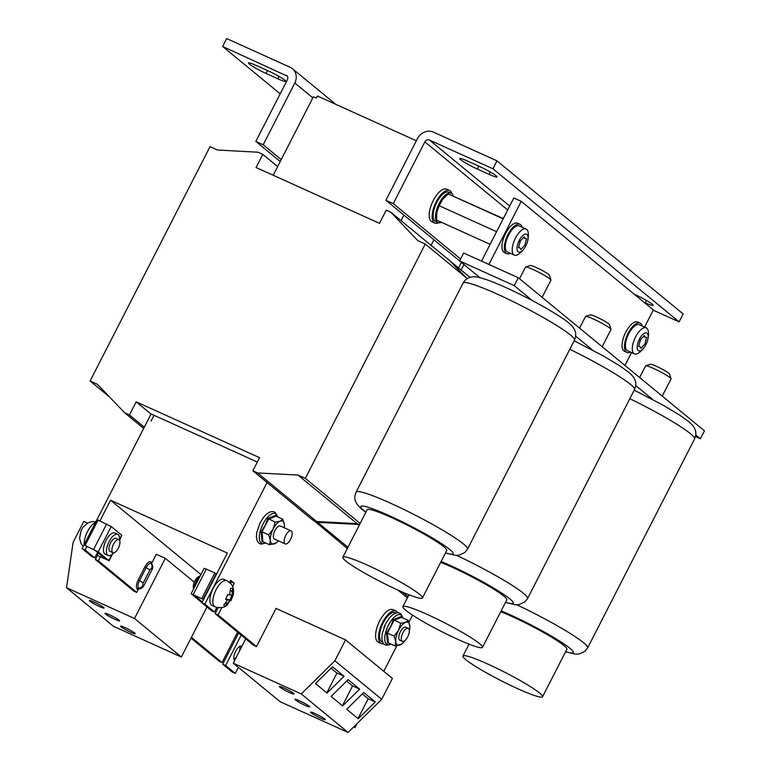 <?xml version="1.0" encoding="UTF-8"?>
<svg xmlns="http://www.w3.org/2000/svg" width="771" height="771" viewBox="0 0 771 771"><rect width="100%" height="100%" fill="white"/><g stroke="black" fill="none" stroke-linecap="round" stroke-linejoin="round"><path stroke-width="1.16" d="M239.81 646.368A8.047 3.402 -65.7 0 1 239.376 651.244M234.635 660.525A8.047 3.402 -65.7 0 1 235.666 651.254A8.047 3.402 -65.7 0 1 241.689 646.146A8.047 3.402 -65.7 0 1 241.921 646.281M249.428 64.157A14.302 1.465 -152.9 0 0 266.043 73.447L277.859 78.796A14.302 1.465 -152.9 0 0 285.781 81.36A14.302 1.465 -152.9 0 0 268.25 70.893L256.435 65.554A14.302 1.465 -152.9 0 0 248.503 62.981A14.302 1.465 -152.9 0 0 249.428 64.157M279.912 687.173A8.221 0.848 -152.9 0 0 287.92 691.789A8.221 0.848 -152.9 0 0 294.021 693.987A8.221 0.848 -152.9 0 0 293.491 693.312A8.221 0.848 -152.9 0 0 285.482 688.696A8.221 0.848 -152.9 0 0 279.381 686.498A8.221 0.848 -152.9 0 0 279.912 687.173M311.137 712.857A8.221 0.848 -152.9 0 0 319.146 717.473A8.221 0.848 -152.9 0 0 325.256 719.671A8.221 0.848 -152.9 0 0 324.726 718.996A8.221 0.848 -152.9 0 0 316.717 714.38A8.221 0.848 -152.9 0 0 310.607 712.182A8.221 0.848 -152.9 0 0 311.137 712.857M295.524 700.01A8.221 0.848 -152.9 0 0 303.533 704.636A8.221 0.848 -152.9 0 0 309.634 706.834A8.221 0.848 -152.9 0 0 309.104 706.159A8.221 0.848 -152.9 0 0 301.095 701.533A8.221 0.848 -152.9 0 0 294.994 699.336A8.221 0.848 -152.9 0 0 295.524 700.01M103.478 607.355A8.221 0.848 -152.9 0 0 95.469 602.729A8.221 0.848 -152.9 0 0 89.369 600.532A8.221 0.848 -152.9 0 0 89.899 601.207A8.221 0.848 -152.9 0 0 97.907 605.823A8.221 0.848 -152.9 0 0 104.008 608.03A8.221 0.848 -152.9 0 0 103.478 607.355M134.713 633.03A8.221 0.848 -152.9 0 0 126.704 628.413A8.221 0.848 -152.9 0 0 120.604 626.216A8.221 0.848 -152.9 0 0 121.134 626.89A8.221 0.848 -152.9 0 0 129.143 631.507A8.221 0.848 -152.9 0 0 135.243 633.704A8.221 0.848 -152.9 0 0 134.713 633.03M119.1 620.192A8.221 0.848 -152.9 0 0 111.091 615.566A8.221 0.848 -152.9 0 0 104.981 613.369A8.221 0.848 -152.9 0 0 105.511 614.044A8.221 0.848 -152.9 0 0 113.52 618.67A8.221 0.848 -152.9 0 0 119.63 620.867A8.221 0.848 -152.9 0 0 119.1 620.192M496.129 175.769A14.302 1.465 -152.9 0 0 479.514 166.478L467.708 161.129A14.302 1.465 -152.9 0 0 459.776 158.566A14.302 1.465 -152.9 0 0 477.316 169.032L489.122 174.381A14.302 1.465 -152.9 0 0 497.054 176.945A14.302 1.465 -152.9 0 0 496.129 175.769M643.814 302.126L645.279 302.791A14.302 1.465 -152.9 0 0 653.21 305.355A14.302 1.465 -152.9 0 0 652.285 304.179A14.302 1.465 -152.9 0 0 635.67 294.888L634.205 294.223M662.25 396.13L671.059 378.908A14.302 1.465 -152.9 0 0 671.059 378.744A14.302 1.465 -152.9 0 0 670.134 377.732A14.302 1.465 -152.9 0 0 656.863 370.013A14.302 1.465 -152.9 0 0 645.732 365.782A14.302 1.465 -152.9 0 0 645.597 365.878L639.631 377.53M645.732 365.782L650.502 364.269A10.727 1.099 27.1 0 1 658.848 367.449A10.727 1.099 27.1 0 1 668.804 373.231A10.727 1.099 27.1 0 1 669.498 373.983L671.059 378.744M602.19 346.738L610.998 329.525A14.302 1.465 -152.9 0 0 610.998 329.352A14.302 1.465 -152.9 0 0 610.083 328.35A14.302 1.465 -152.9 0 0 596.802 320.63A14.302 1.465 -152.9 0 0 585.671 316.389A14.302 1.465 -152.9 0 0 585.536 316.486L579.57 328.138M585.671 316.389L590.441 314.876A10.727 1.099 27.1 0 1 598.788 318.057A10.727 1.099 27.1 0 1 608.743 323.849A10.727 1.099 27.1 0 1 609.437 324.601L610.998 329.352M542.129 297.346L550.947 280.133A14.302 1.465 -152.9 0 0 550.947 279.96A14.302 1.465 -152.9 0 0 550.022 278.957A14.302 1.465 -152.9 0 0 536.741 271.238A14.302 1.465 -152.9 0 0 525.61 266.997A14.302 1.465 -152.9 0 0 525.475 267.103L519.519 278.755M525.61 266.997L530.381 265.484A10.727 1.099 27.1 0 1 538.727 268.665A10.727 1.099 27.1 0 1 548.692 274.457A10.727 1.099 27.1 0 1 549.376 275.208L550.947 279.96M406.038 627.353A7.151 3.026 114.3 0 0 405.748 627.17A7.151 3.026 114.3 0 0 400.216 632.075A7.151 3.026 114.3 0 0 399.561 640.017A7.151 3.026 114.3 0 0 399.85 640.2L402.356 641.337A7.151 3.026 114.3 0 0 407.888 636.432A7.151 3.026 114.3 0 0 408.543 628.49A7.151 3.026 114.3 0 0 408.254 628.307A7.151 3.026 114.3 0 0 402.722 633.213A7.151 3.026 114.3 0 0 402.067 641.154A7.151 3.026 114.3 0 0 402.356 641.337M118.859 539.71L115.91 538.37A7.151 3.026 114.3 0 0 110.706 542.63A7.151 3.026 114.3 0 0 109.299 550.696A7.151 3.026 114.3 0 0 110.012 551.4L112.961 552.74A7.151 3.026 -65.7 0 1 112.258 552.026A7.151 3.026 -65.7 0 1 113.655 543.969A7.151 3.026 -65.7 0 1 118.859 539.71A7.151 3.026 -65.7 0 1 119.572 540.413A7.151 3.026 -65.7 0 1 118.165 548.48A7.151 3.026 -65.7 0 1 112.961 552.74M119.409 540.163A11.623 4.915 114.3 0 0 118.223 534.592A11.623 4.915 114.3 0 0 117.751 534.303A11.623 4.915 114.3 0 0 108.759 542.264A11.623 4.915 114.3 0 0 107.689 555.178A11.623 4.915 114.3 0 0 108.171 555.477A11.623 4.915 114.3 0 0 113.674 552.855M108.171 555.477L105.213 554.137A11.623 4.915 -65.7 0 1 104.74 553.848A11.623 4.915 -65.7 0 1 105.81 540.934A11.623 4.915 -65.7 0 1 114.792 532.963L117.751 534.303M199.496 576.4A7.151 3.026 114.3 0 0 194.62 581.536A7.151 3.026 114.3 0 0 193.617 588.861M280.605 526.179A7.151 3.026 114.3 0 0 280.316 525.995A7.151 3.026 114.3 0 0 274.784 530.891A7.151 3.026 114.3 0 0 274.119 538.842A7.151 3.026 114.3 0 0 274.418 539.025L285.193 543.902A7.151 3.026 114.3 0 0 290.725 538.996A7.151 3.026 114.3 0 0 291.38 531.046A7.151 3.026 114.3 0 0 291.091 530.862A7.151 3.026 114.3 0 0 285.559 535.768A7.151 3.026 114.3 0 0 284.904 543.719A7.151 3.026 114.3 0 0 285.193 543.902M386.541 632.914L390.579 626.544L393.355 619.605L401.132 616.54L401.489 617.33L394.01 620.279L387.456 633.078L388.391 642.927L395.07 645.953L395.783 641.559L394.135 636.094L387.456 633.078L386.541 632.914L387.514 643.168L388.391 642.927L387.514 643.168M230.635 590.769A6.785 2.872 -65.7 0 1 230.818 590.798A6.785 2.872 -65.7 0 1 231.734 591.55L232.823 588.89A9.503 4.019 114.3 0 0 231.84 588.283A9.503 4.019 114.3 0 0 230.568 588.389L229.623 595L227.705 594.48L225.691 599.433L227.599 599.954L223.706 605.225A9.503 4.019 114.3 0 0 224.689 605.833A9.503 4.019 114.3 0 0 225.961 605.717L229.854 600.445L230.953 600.59L232.967 595.636L231.878 595.491L232.823 588.89M231.878 595.212L229.912 600.05A6.785 2.872 -65.7 0 1 229.874 600.108L227.233 599.26L229.854 600.445M225.961 605.717L227.05 603.057A6.785 2.872 -65.7 0 1 225.71 603.317A6.785 2.872 -65.7 0 1 225.662 603.308M395.937 612.926L395.253 612.617A16.095 6.804 114.3 0 0 383.216 622.833A16.095 6.804 114.3 0 0 381.992 641.935L382.676 642.243M385.895 623.286A16.095 6.804 114.3 0 0 385.577 623.903A16.095 6.804 114.3 0 0 383.833 627.864M261.109 531.73L265.137 525.359L267.923 518.42L275.7 515.365L276.057 516.156L268.578 519.095L262.024 531.894L262.959 541.753L269.638 544.769L270.351 540.375L268.703 534.91L262.024 531.894L261.109 531.73L262.073 541.984L262.959 541.753L262.073 541.984M214.984 606.748L212.035 605.408A14.302 6.043 -65.7 0 1 212.17 590.47A14.302 6.043 -65.7 0 1 223.311 579.175A14.302 6.043 -65.7 0 1 223.821 579.349L226.78 580.688A14.302 6.043 -65.7 0 0 226.269 580.515A14.302 6.043 -65.7 0 0 215.119 591.81A14.302 6.043 -65.7 0 0 214.984 606.748L217.229 607.49C225.016 608.04 225.036 606.151 227.069 605.206L233.266 595.067C234.5 585.546 231.261 583.83 226.78 580.688M397.711 612.646A17.878 7.556 114.3 0 0 395.995 610.989L393.037 609.649A17.878 7.556 114.3 0 0 379.669 621.002A17.878 7.556 114.3 0 0 378.301 642.233L381.25 643.563A17.878 7.556 114.3 0 0 383.63 643.756M395.995 610.989A17.878 7.556 114.3 0 0 382.618 622.332A17.878 7.556 114.3 0 0 381.25 643.563M453.281 195.988A16.095 6.804 114.3 0 0 451.218 193.203L448.857 192.133A16.095 6.804 114.3 0 0 436.82 202.349A16.095 6.804 114.3 0 0 435.586 221.45L437.947 222.52A16.095 6.804 114.3 0 0 441.359 222.26M451.218 193.203A16.095 6.804 114.3 0 0 439.181 203.419A16.095 6.804 114.3 0 0 437.947 222.52M451.893 193.627A17.878 7.556 114.3 0 0 449.589 190.504L446.64 189.165A17.878 7.556 114.3 0 0 433.263 200.518A17.878 7.556 114.3 0 0 431.895 221.749L434.854 223.079A17.878 7.556 114.3 0 0 438.718 222.752M449.589 190.504A17.878 7.556 114.3 0 0 436.213 201.857A17.878 7.556 114.3 0 0 434.854 223.079M522.121 227.243A16.095 6.804 114.3 0 0 520.02 224.322L517.659 223.262A16.095 6.804 114.3 0 0 505.612 233.478A16.095 6.804 114.3 0 0 504.388 252.58L506.749 253.649A16.095 6.804 114.3 0 0 510.325 253.302M520.02 224.322A16.095 6.804 114.3 0 0 507.983 234.538A16.095 6.804 114.3 0 0 506.749 253.649M518.806 254.035A14.302 6.043 -65.7 0 1 514.353 255.124A14.302 6.043 -65.7 0 1 513.765 254.758A14.302 6.043 -65.7 0 1 515.442 238.143A14.302 6.043 -65.7 0 1 526.15 229.064A14.302 6.043 -65.7 0 1 526.728 229.43A14.302 6.043 -65.7 0 1 528.27 233.131A23.246 23.246 0 0 1 518.806 254.035M514.353 255.124L507.491 252.021A14.302 6.043 -65.7 0 1 506.904 251.654A14.302 6.043 -65.7 0 1 508.224 235.762A14.302 6.043 -65.7 0 1 519.278 225.951L526.15 229.064M519.259 240.427A9.763 4.125 114.3 0 0 518.112 251.78A9.763 4.125 114.3 0 0 525.822 245.824A9.763 4.125 114.3 0 0 526.959 234.48A9.763 4.125 114.3 0 0 519.259 240.427M526.497 238.692L525.138 238.403L524.232 236.736L520.223 241.082L518.584 247.568L519.943 247.857L520.839 249.525L524.849 245.178L526.497 238.692M642.233 326.017A16.095 6.804 114.3 0 0 640.132 323.107L637.771 322.037A16.095 6.804 114.3 0 0 625.734 332.253A16.095 6.804 114.3 0 0 624.51 351.354L626.871 352.424A16.095 6.804 114.3 0 0 630.447 352.077M640.132 323.107A16.095 6.804 114.3 0 0 628.095 333.323A16.095 6.804 114.3 0 0 626.871 352.424M635.564 336.917A14.302 6.043 -65.7 0 1 646.262 327.839A14.302 6.043 -65.7 0 1 646.85 328.205A14.302 6.043 -65.7 0 1 648.382 331.906A23.246 23.246 0 0 1 638.928 352.81A14.302 6.043 -65.7 0 1 634.475 353.899A14.302 6.043 -65.7 0 1 633.887 353.532A14.302 6.043 -65.7 0 1 635.564 336.917M634.475 353.899L627.604 350.795A14.302 6.043 -65.7 0 1 627.025 350.429A14.302 6.043 -65.7 0 1 628.336 334.537A14.302 6.043 -65.7 0 1 639.4 324.736L646.262 327.839M645.934 344.598A9.763 4.125 114.3 0 0 647.081 333.255A9.763 4.125 114.3 0 0 639.371 339.211A9.763 4.125 114.3 0 0 638.234 350.554A9.763 4.125 114.3 0 0 645.934 344.598M638.696 346.343L640.055 346.632L640.961 348.299L644.97 343.953L646.618 337.467L645.26 337.178L644.354 335.51L640.344 339.857L638.696 346.343M640.383 339.799L640.026 341.794M419.559 594.306A44.699 4.587 -152.9 0 0 376.026 569.191A44.699 4.587 -152.9 0 0 342.854 557.24A44.699 4.587 -152.9 0 0 345.736 560.912A44.699 4.587 -152.9 0 0 389.268 586.027A44.699 4.587 -152.9 0 0 422.441 597.968A44.699 4.587 -152.9 0 0 419.559 594.306M422.441 597.968L446.746 550.475A44.699 4.587 -152.9 0 0 443.865 546.803A44.699 4.587 -152.9 0 0 400.332 521.688A44.699 4.587 -152.9 0 0 367.16 509.747L342.854 557.24M479.62 643.689A44.699 4.587 -152.9 0 0 436.087 618.573A44.699 4.587 -152.9 0 0 402.915 606.632A44.699 4.587 -152.9 0 0 405.797 610.295A44.699 4.587 -152.9 0 0 449.329 635.41A44.699 4.587 -152.9 0 0 482.501 647.361A44.699 4.587 -152.9 0 0 479.62 643.689M482.501 647.361L506.807 599.857A44.699 4.587 -152.9 0 0 503.926 596.195A44.699 4.587 -152.9 0 0 440.675 562.338M539.681 693.081A44.699 4.587 -152.9 0 0 496.148 667.965A44.699 4.587 -152.9 0 0 462.976 656.015A44.699 4.587 -152.9 0 0 465.857 659.687A44.699 4.587 -152.9 0 0 509.39 684.802A44.699 4.587 -152.9 0 0 542.562 696.743A44.699 4.587 -152.9 0 0 539.681 693.081M542.562 696.743L566.868 649.249A44.699 4.587 -152.9 0 0 563.987 645.587A44.699 4.587 -152.9 0 0 500.736 611.721M313.065 519.914L347.335 548.499M312.92 520.203L317.642 522.333L347.962 547.265M317.642 522.333L358.033 524.425L359.17 525.359M358.033 524.425L359.344 525.022M466.118 277.647L451.006 261.726L470.011 277.358M267.074 482.501L204.845 604.117L214.454 612.02L211.495 610.68L201.886 602.777L227.329 553.067L110.552 500.225L200.942 574.559M216.815 607.394L214.454 612.02M232.582 586.596L234.259 583.31L230.654 580.351L229.565 582.471M218.058 614.979L215.099 613.639L253.543 645.25L256.492 646.59L218.058 614.979L221.855 607.558M256.492 646.59L276.018 608.435L345.553 639.891L392.4 678.413L381.712 699.316L348.068 732.45L280.124 701.706L233.276 663.185L301.23 693.929L334.865 660.786L345.553 639.891M353.908 726.696L354.988 727.583L357.002 723.651M383.785 671.319L396.863 645.761M408.919 622.197L412.543 615.123M461.125 270.052L463.959 264.52M236.389 657.094A8.047 3.402 -65.7 0 1 233.979 659.253M238.355 667.358L235.251 673.411L232.302 672.081L222.694 664.178L225.643 665.508L241.207 635.111M238.644 633.001L222.694 664.178M191.41 637.357L222.038 662.549L219.089 661.21L191.015 638.128M98.322 560.806L136.756 592.417L133.807 591.078L95.373 559.476L98.322 560.806L100.191 557.154M97.377 555.534L95.373 559.476M82.16 548.605L85.109 549.945L94.717 557.847L91.768 556.508L82.16 548.605L151.058 413.95L257.35 462.031M458.562 267.942L461.395 262.41M252.859 470.811L257.581 472.951L297.972 475.042L305.355 478.377L425.264 244.05L417.882 240.716L390.945 212.343L386.223 210.204L379.496 223.349L256.068 167.5L262.795 154.364L258.073 152.224L217.393 150.008L210.011 146.663L90.101 380.99L97.474 384.334L124.709 412.832L129.432 414.971L136.159 401.826L259.586 457.675L252.859 470.811L311.956 519.413L316.679 521.543L357.069 523.634L359.498 524.733M136.159 401.826L151.01 414.046M90.101 380.99L109.646 397.065M124.709 412.832L143.657 428.416M129.432 414.971L144.293 427.182M257.581 472.951L316.679 521.543M297.972 475.042L357.069 523.634M305.355 478.377L360.153 523.442M425.264 244.05L467.265 278.591M465.154 276.856L450.042 260.935L390.945 212.343M262.795 154.364L277.647 166.575M496.977 160.85L492.929 168.772L679.116 321.873L683.164 313.951L496.977 160.85L433.495 132.13A12.519 11.266 -50.6 0 0 417.487 138.539L385.895 200.287L433.938 239.8L431.095 245.361M403.908 215.099L401.065 220.66M273.204 175.258L313.383 96.741L316.341 98.071L317.392 96.018L416.34 140.785M204.845 604.117L201.886 602.777M153.487 416.311L151.058 421.062L153.554 416.369M85.109 549.945L86.795 546.649M99.941 520.955L110.552 500.225M397.846 590.037L407.396 597.891M402.433 592.061L408.023 596.658M354.988 727.583L353.638 726.966M215.099 613.639L218.164 607.654M230.558 583.445L231.31 581.98L230.259 581.122M94.717 557.847L97.522 552.373M110.87 526.285L114.474 529.234M136.756 592.417L138.057 589.873A1.793 1.609 129.4 0 1 139.503 588.832A5.368 4.828 129.4 0 0 143.82 585.719L143.04 585.083A1.841 0.781 -65.7 0 1 143.252 582.943L149.902 569.962A1.841 0.781 -65.7 0 1 151.347 568.844A5.368 4.828 -50.6 0 0 151.241 563.726A6.486 2.737 114.3 0 0 146.124 567.678L139.484 580.659A6.486 2.737 114.3 0 0 138.722 588.196L139.503 588.832M151.347 568.844L152.128 569.48A5.368 4.828 129.4 0 0 152.022 564.362A1.793 1.609 129.4 0 1 151.983 562.666L151.203 562.02C149.42 561.037 147.309 562.666 144.861 566.916L138.221 579.898C136.188 584.245 135.869 587.348 137.277 589.227L138.057 589.873M151.983 562.666L156.282 554.262L165.293 558.329L134.501 618.496L66.547 587.753L73.1 542.36L83.798 521.466L87.48 523.133M222.038 662.549L237.603 632.143M235.251 673.411L225.643 665.508M695.77 434.94L700.396 438.747L695.49 436.521M635.709 385.548L652.613 399.445M575.648 336.156L592.552 350.063M488.91 264.443L521.215 201.318L653.355 309.971L644.595 327.077M631.545 352.578L624.953 365.454M479.909 277.637L459.593 260.926L514.218 285.636L532.501 300.671M459.593 260.926L463.641 253.013L518.266 277.724L704.453 430.825L700.396 438.747M518.266 277.724L514.218 285.636M478.434 276.423A12.519 11.266 -50.6 0 0 478.907 277.406M521.215 201.318L513.843 197.974L481.538 261.109M520.261 241.015L519.914 243.019M281.222 159.597L263.2 144.775L294.801 83.027A12.519 11.266 -50.6 0 0 292.421 68.686A12.519 11.266 -50.6 0 0 290.137 67.27L226.655 38.55L222.607 46.462L287.265 76.156M280.239 161.515L255.818 141.44L287.419 79.692A3.576 3.219 -50.6 0 0 286.089 75.192M263.2 144.775L255.818 141.44M280.191 93.821L222.607 46.462M490.125 244.32L436.598 220.101L436.829 212.43L439.162 205.722L442.631 199.361L448.202 193.955L503.299 218.569M439.162 205.722L496.11 231.483M503.174 218.819L448.202 193.955M443.836 197.916A14.302 6.043 114.3 0 0 443.614 198.166A14.302 6.043 114.3 0 0 442.631 199.361A14.302 6.043 114.3 0 0 436.829 212.43A14.302 6.043 114.3 0 0 436.656 213.528A14.302 6.043 114.3 0 0 436.617 213.895M231.31 581.98L234.259 583.31M245.737 638.831L233.276 663.185M301.23 693.929L348.068 732.45M315.474 683.578L332.503 666.799L344.039 676.283L327.01 693.062L315.474 683.578M334.865 660.786L381.712 699.316M346.709 709.262L363.739 692.483L375.265 701.967L358.236 718.745L346.709 709.262M268.703 534.91L273.156 529.051L275.257 522.121L267.923 518.42M275.257 522.121L280.172 521.177L282.735 519.172L276.057 516.156L275.7 515.365M225.845 599.154L227.599 599.954M229.787 594.557L231.878 595.491M229.883 600.108L230.953 600.59M331.087 696.425L348.126 679.646L359.652 689.12L342.623 705.908L331.087 696.425M202.33 601.92L194.369 595.328M276.201 542.88L269.638 544.769M282.735 519.172L284.403 524.906M201.886 598.277L214.849 572.949L206.291 569.075L204.113 568.362L191.141 593.699L203.091 599.269L194.35 595.357M201.935 602.681L191.141 593.699M152.128 569.48L143.82 585.719M194.321 582.201L165.293 558.329M206.965 606.95L181.349 657.017L113.395 626.274L66.547 587.753M278.37 540.808A12.519 5.291 -65.7 0 1 276.404 542.726A12.519 5.291 -65.7 0 1 274.553 543.834A12.519 5.291 -65.7 0 1 270.351 540.375A12.519 5.291 114.3 0 1 273.156 529.051A12.519 5.291 -65.7 0 1 280.172 521.177A12.519 5.291 -65.7 0 1 284.374 524.637A12.519 5.291 -65.7 0 1 284.403 525.041A12.519 5.291 -65.7 0 1 284.268 527.778M203.091 599.269L216.053 573.932L214.849 572.949M119.457 539.758L121.77 535.228L111.207 526.535L98.071 520.107L85.109 545.444L95.286 550.533L105.858 559.226L97.117 555.322L98.302 553.009M181.349 657.017L134.501 618.496M193.858 588.398A11.623 4.915 -65.7 0 1 200.527 575.359M111.207 526.535L98.235 551.872L108.807 560.565L111.911 554.494M394.135 636.094L398.597 630.235L400.689 623.296L393.355 619.605M400.689 623.296L405.604 622.361L408.167 620.356L401.489 617.33L401.132 616.54M121.77 535.228L119.553 540.384M97.117 555.322L108.807 560.565M98.235 551.872L85.109 545.444M401.643 644.064L395.07 645.953M408.167 620.356L409.835 626.081M404.997 640.47A12.519 5.291 -65.7 0 1 401.836 643.91A12.519 5.291 -65.7 0 1 399.985 645.019A12.519 5.291 -65.7 0 1 395.783 641.559A12.519 5.291 114.3 0 1 398.597 630.235A12.519 5.291 -65.7 0 1 405.604 622.361A12.519 5.291 -65.7 0 1 409.815 625.821A12.519 5.291 -65.7 0 1 409.844 626.216A12.519 5.291 -65.7 0 1 409.343 630.861M509.708 206.05L429.447 140.043L492.929 168.772M679.116 321.873L653.249 310.173M429.447 140.043A3.576 3.219 -50.6 0 0 424.869 141.874L393.277 203.621L460.586 258.979M385.895 200.287L393.277 203.621M433.938 239.8L459.603 260.897M342.42 705.744L352.569 685.92L346.671 681.072M352.569 685.92L359.652 689.12M358.033 718.582L368.181 698.757L362.283 693.91M368.181 698.757L375.265 701.967M326.808 692.898L336.946 673.073L331.058 668.226M336.946 673.073L344.039 676.283M266.043 73.447L267.518 70.566M402.838 617.947A16.307 6.891 114.3 0 0 388.459 625.175A16.307 6.891 114.3 0 0 384.854 640.393A16.307 6.891 114.3 0 0 390.993 644.113M277.406 516.763A16.307 6.891 114.3 0 0 263.027 523.991A16.307 6.891 114.3 0 0 259.422 539.208A16.307 6.891 114.3 0 0 265.561 542.929M365.849 512.32L362.187 509.525C353.137 501.67 354.207 497.122 356.106 492.1A62.576 6.419 27.1 0 1 402.549 508.821A62.576 6.419 27.1 0 1 463.487 543.989A62.576 6.419 27.1 0 1 467.525 549.116L574.472 340.127A62.576 6.419 -152.9 0 0 570.434 334.99A62.576 6.419 -152.9 0 0 509.496 299.832A62.576 6.419 -152.9 0 0 463.053 283.111C465 279.516 468.103 277.444 472.372 276.885C474.204 276.182 479.186 277.194 487.311 279.921C497.883 283.747 510.788 289.539 526.005 297.298C546.967 307.928 564.719 319.213 568.391 322.702C577.084 329.718 576.419 335.038 574.472 340.127M445.522 552.874A51.85 5.32 -152.9 0 0 449.772 549.482A51.85 5.32 -152.9 0 0 389.538 515.789A51.85 5.32 -152.9 0 0 364.143 510.739A51.85 5.32 -152.9 0 0 365.936 512.146M456.75 555.428A62.576 6.419 27.1 0 1 523.548 593.371A62.576 6.419 27.1 0 1 527.586 598.508L634.533 389.509A62.576 6.419 -152.9 0 0 630.495 384.382A62.576 6.419 -152.9 0 0 569.769 349.321M505.583 602.257A51.85 5.32 -152.9 0 0 509.833 598.865A51.85 5.32 -152.9 0 0 441.118 561.471M516.811 604.811A62.576 6.419 27.1 0 1 583.608 642.763A62.576 6.419 27.1 0 1 587.647 647.891L694.594 438.901A62.576 6.419 -152.9 0 0 690.556 433.774A62.576 6.419 -152.9 0 0 629.82 398.713M565.635 651.649A51.85 5.32 -152.9 0 0 569.885 648.257A51.85 5.32 -152.9 0 0 501.179 610.863M312.824 97.85L294.801 83.027M137.277 589.227A1.793 1.609 129.4 0 1 138.722 588.196A5.368 4.828 129.4 0 0 143.04 585.083M138.221 579.898L139.484 580.659A5.368 0.549 -152.9 0 1 143.252 582.943M144.861 566.916L146.124 567.678A5.368 0.549 -152.9 0 1 149.902 569.962M151.203 562.02A1.793 1.609 -50.6 0 0 151.241 563.726L152.022 564.362M95.459 522.613A14.302 6.043 114.3 0 0 84.27 544.48M193.328 594.402L206.291 569.075M106.629 523.981L93.667 549.318M424.869 141.874L507.694 209.982M645.279 302.791L646.493 300.42M478.791 166.15L477.316 169.032M489.122 174.381L490.337 172.01M277.859 78.796L279.063 76.425M280.316 525.995L291.091 530.862M83.258 546.456L80.984 543.468L79.567 538.245L81.138 530.487L83.095 527.142L87.961 522.863L92.269 521.553L95.903 521.745M391.157 644.18L386.338 645.327L384.363 644.45L382.628 642.147L381.828 638.128L382.185 633.772L385.596 623.864L389.316 618.063L392.362 614.95L395.774 612.974L398.674 612.733L400.698 613.658L403.002 618.014M205.963 594.817L205.481 594.595M265.725 543.006L260.906 544.153L258.931 543.266L257.196 540.963L256.396 536.944L256.753 532.588L260.164 522.68L263.884 516.878L266.93 513.765L270.342 511.799L273.233 511.549L275.266 512.474L277.57 516.84M523.422 237.632L525.138 238.403M638.735 346.034L640.055 346.632M356.106 492.1L463.053 283.111M402.915 606.632L408.987 594.769M574.135 340.782L603.577 356.086L620.202 366.129L628.452 372.085C637.145 379.101 636.48 384.43 634.533 389.509M462.976 656.015L469.047 644.151M634.196 390.165L663.638 405.479L680.263 415.521L688.513 421.477C697.196 428.493 696.541 433.813 694.594 438.901M565.548 651.823L575.985 654.184L578.992 654.03L584.967 651.302L587.647 647.891M505.487 602.43L515.924 604.801L518.931 604.637L524.906 601.91L527.586 598.508M445.426 553.048L455.863 555.409L458.87 555.255L464.846 552.528L467.525 549.116M643.544 336.407L645.26 337.178M518.623 247.26L519.943 247.857M292.421 68.686L335.751 104.326M212.488 582.066L212.006 581.845M112.643 553.896L109.068 560.883M405.748 627.17L408.254 628.307"/></g></svg>
